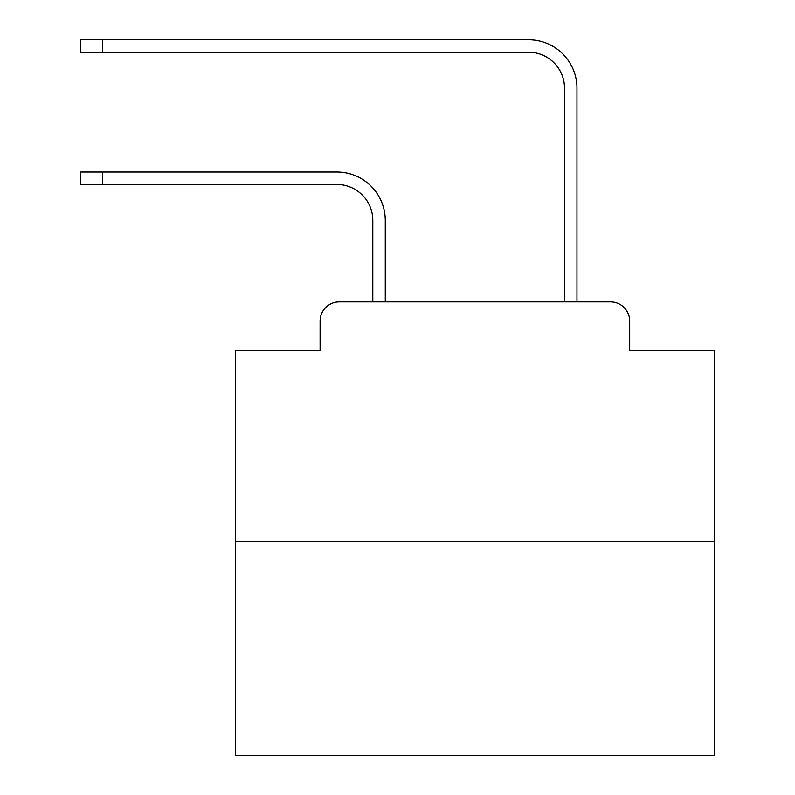 <?xml version="1.0" encoding="UTF-8"?>
<svg xmlns="http://www.w3.org/2000/svg" width="795" height="795" viewBox="0 0 795 795"><rect width="100%" height="100%" fill="white"/><g stroke="black" fill="none" stroke-linecap="round" stroke-linejoin="round"><path stroke-width="1.19" d="M320.107 321.061L320.107 350.774L320.107 321.061A19.169 19.169 0 0 1 339.276 301.891L372.815 301.891L372.815 220.424A35.944 35.944 0 0 0 336.881 184.48A35.944 35.944 0 0 1 372.815 220.424A35.944 35.944 0 0 0 336.881 184.48A35.944 35.944 0 0 1 372.815 220.424A35.944 35.944 0 0 0 336.881 184.48A35.944 35.944 0 0 1 372.815 220.424A35.944 35.944 0 0 0 336.881 184.48A35.944 35.944 0 0 1 372.815 220.424A35.944 35.944 0 0 0 336.881 184.48A35.944 35.944 0 0 1 372.815 220.424A35.944 35.944 0 0 0 336.881 184.48A35.944 35.944 0 0 1 372.815 220.424A35.944 35.944 0 0 0 336.881 184.48A35.944 35.944 0 0 1 372.815 220.424A35.944 35.944 0 0 0 336.881 184.48A35.944 35.944 0 0 1 372.815 220.424A35.944 35.944 0 0 0 336.881 184.48A35.944 35.944 0 0 1 372.815 220.424A35.944 35.944 0 0 0 336.881 184.48A35.944 35.944 0 0 1 372.815 220.424A35.944 35.944 0 0 0 336.881 184.48A35.944 35.944 0 0 1 372.815 220.424A35.944 35.944 0 0 0 336.881 184.48A35.944 35.944 0 0 1 372.815 220.424A35.944 35.944 0 0 0 336.881 184.48A35.944 35.944 0 0 1 372.815 220.424A35.944 35.944 0 0 0 336.881 184.48A35.944 35.944 0 0 1 372.815 220.424A35.944 35.944 0 0 0 336.881 184.48A35.944 35.944 0 0 1 372.815 220.424A35.944 35.944 0 0 0 336.881 184.48A35.944 35.944 0 0 1 372.815 220.424A35.944 35.944 0 0 0 336.881 184.48A35.944 35.944 0 0 1 372.815 220.424A35.944 35.944 0 0 0 336.881 184.48A35.944 35.944 0 0 1 372.815 220.424A35.944 35.944 0 0 0 336.881 184.48L80.484 184.48L80.484 172.018L102.525 172.018L102.525 184.48M714.516 541.514L235.28 541.514L235.28 755.25L714.516 755.25L714.516 350.774L629.69 350.774L629.69 321.061A19.169 19.169 0 0 0 610.52 301.891L339.276 301.891M235.28 541.514L235.28 350.774L320.107 350.774M102.525 172.018L336.881 172.018A48.406 48.406 0 0 1 385.277 220.424L385.277 301.891L385.277 220.424L385.277 301.891L385.277 220.424L385.277 301.891L385.277 220.424L385.277 301.891L385.277 220.424L385.277 301.891L385.277 220.424L385.277 301.891L385.277 220.424L385.277 301.891L385.277 220.424L385.277 301.891L385.277 220.424L385.277 301.891L385.277 220.424L385.277 301.891L385.277 220.424L385.277 301.891L385.277 220.424L385.277 301.891L385.277 220.424L385.277 301.891L385.277 220.424L385.277 301.891L385.277 220.424L385.277 301.891L385.277 220.424L385.277 301.891L385.277 220.424L385.277 301.891L385.277 220.424L385.277 301.891L385.277 220.424L385.277 301.891L564.51 301.891L564.51 88.156A35.944 35.944 0 0 0 528.576 52.212A35.944 35.944 0 0 1 564.51 88.156A35.944 35.944 0 0 0 528.576 52.212A35.944 35.944 0 0 1 564.51 88.156A35.944 35.944 0 0 0 528.576 52.212A35.944 35.944 0 0 1 564.51 88.156A35.944 35.944 0 0 0 528.576 52.212A35.944 35.944 0 0 1 564.51 88.156A35.944 35.944 0 0 0 528.576 52.212A35.944 35.944 0 0 1 564.51 88.156A35.944 35.944 0 0 0 528.576 52.212A35.944 35.944 0 0 1 564.51 88.156A35.944 35.944 0 0 0 528.576 52.212A35.944 35.944 0 0 1 564.51 88.156A35.944 35.944 0 0 0 528.576 52.212A35.944 35.944 0 0 1 564.51 88.156A35.944 35.944 0 0 0 528.576 52.212A35.944 35.944 0 0 1 564.51 88.156A35.944 35.944 0 0 0 528.576 52.212A35.944 35.944 0 0 1 564.51 88.156A35.944 35.944 0 0 0 528.576 52.212A35.944 35.944 0 0 1 564.51 88.156A35.944 35.944 0 0 0 528.576 52.212A35.944 35.944 0 0 1 564.51 88.156A35.944 35.944 0 0 0 528.576 52.212A35.944 35.944 0 0 1 564.51 88.156A35.944 35.944 0 0 0 528.576 52.212A35.944 35.944 0 0 1 564.51 88.156A35.944 35.944 0 0 0 528.576 52.212A35.944 35.944 0 0 1 564.51 88.156A35.944 35.944 0 0 0 528.576 52.212A35.944 35.944 0 0 1 564.51 88.156A35.944 35.944 0 0 0 528.576 52.212A35.944 35.944 0 0 1 564.51 88.156A35.944 35.944 0 0 0 528.576 52.212A35.944 35.944 0 0 1 564.51 88.156A35.944 35.944 0 0 0 528.576 52.212L80.484 52.212L80.484 39.75L102.525 39.75L102.525 52.212M102.525 39.75L528.576 39.75A48.406 48.406 0 0 1 576.971 88.156L576.971 301.891L576.971 88.156L576.971 301.891L576.971 88.156L576.971 301.891L576.971 88.156L576.971 301.891L576.971 88.156L576.971 301.891L576.971 88.156L576.971 301.891L576.971 88.156L576.971 301.891L576.971 88.156L576.971 301.891L576.971 88.156L576.971 301.891L576.971 88.156L576.971 301.891L576.971 88.156L576.971 301.891L576.971 88.156L576.971 301.891L576.971 88.156L576.971 301.891L576.971 88.156L576.971 301.891L576.971 88.156L576.971 301.891L576.971 88.156L576.971 301.891L576.971 88.156L576.971 301.891L576.971 88.156L576.971 301.891L576.971 88.156L576.971 301.891L610.52 301.891M629.69 350.774L629.69 321.061"/></g></svg>
